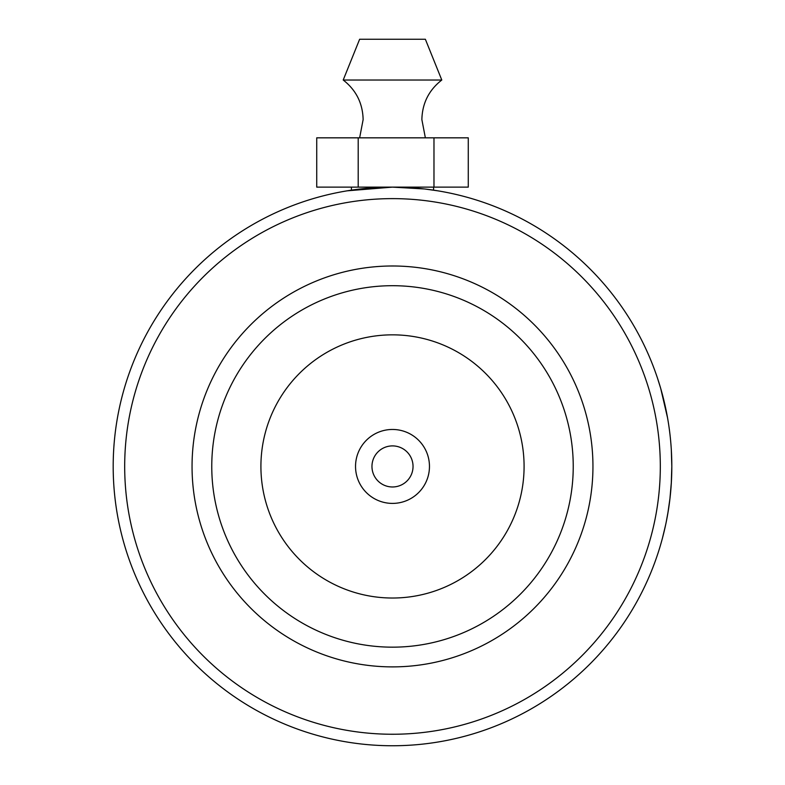<?xml version="1.0" encoding="UTF-8"?>
<svg xmlns="http://www.w3.org/2000/svg" width="785" height="785" viewBox="0 0 785 785"><rect width="100%" height="100%" fill="white"/><g stroke="black" fill="none" stroke-linecap="round" stroke-linejoin="round"><path stroke-width="1.18" d="M355.536 466.437A36.964 36.964 0 0 0 392.5 503.401A36.964 36.964 0 0 0 429.464 466.437A36.964 36.964 0 0 0 392.5 429.464A36.964 36.964 0 0 0 355.536 466.437M371.962 466.437A20.538 20.538 0 0 0 392.5 486.975A20.538 20.538 0 0 0 413.038 466.437A20.538 20.538 0 0 0 392.5 445.9A20.538 20.538 0 0 0 371.962 466.437M433.575 187.124L433.575 190.156L437.834 190.824L424.577 188.969L392.451 187.124L347.166 190.824M350.601 190.284L351.425 190.156L351.425 187.124M660.313 466.437A267.813 267.813 0 0 0 392.5 198.625A267.813 267.813 0 0 0 124.687 466.437A267.813 267.813 0 0 0 392.5 734.25A267.813 267.813 0 0 0 660.313 466.437M671.322 449.874L671.813 466.437A279.313 279.313 0 0 1 392.5 745.75A279.313 279.313 0 0 1 113.187 466.437A279.313 279.313 0 0 1 392.5 187.124A279.313 279.313 0 0 1 671.813 466.437L671.283 483.629M592.95 466.437A200.45 200.45 0 0 1 392.5 666.887A200.45 200.45 0 0 1 192.05 466.437A200.45 200.45 0 0 1 392.5 265.987A200.45 200.45 0 0 1 592.95 466.437M211.764 466.437A180.736 180.736 0 0 0 392.5 647.164A180.736 180.736 0 0 0 573.236 466.437A180.736 180.736 0 0 0 392.5 285.701A180.736 180.736 0 0 0 211.764 466.437M666.74 413.45L666.514 412.292M664.591 403.343L662.825 396.131M662.628 395.404L661.49 391.195M660.489 387.712L657.438 377.977L660.735 388.546L667.574 417.944M665.444 525.744L662.403 538.333M662.344 538.539L662.923 536.332M663.021 535.969L665.837 523.919M666.014 523.085L667.721 514.057M667.711 514.155L667.544 515.068M668.428 509.828L668.8 507.365M669.536 502.066L670.105 497.317M671.803 468.449L671.803 468.959M671.724 473.424L671.685 474.905M671.381 481.902L669.919 498.936M669.831 499.662L668.261 510.829M667.525 515.215L665.847 523.88M666.19 522.192L668.339 510.378M669.929 498.799L671.312 483.207M667.76 513.871L669.997 498.249M343.212 80.021L441.788 80.021L425.362 39.25L359.638 39.25L343.212 80.021C356.096 90.069 362.739 103.267 363.131 119.605L359.638 137.836M358.195 187.124L316.728 187.124L316.728 137.836L358.195 137.836L358.195 187.124L468.272 187.124L468.272 137.836L433.977 137.836L433.977 187.124M358.195 137.836L433.977 137.836M524.086 466.437A131.586 131.586 0 0 0 392.5 334.842A131.586 131.586 0 0 0 260.914 466.437A131.586 131.586 0 0 0 392.5 598.023A131.586 131.586 0 0 0 524.086 466.437M425.362 137.836L421.869 119.605C422.261 103.267 428.904 90.069 441.788 80.021"/></g></svg>
